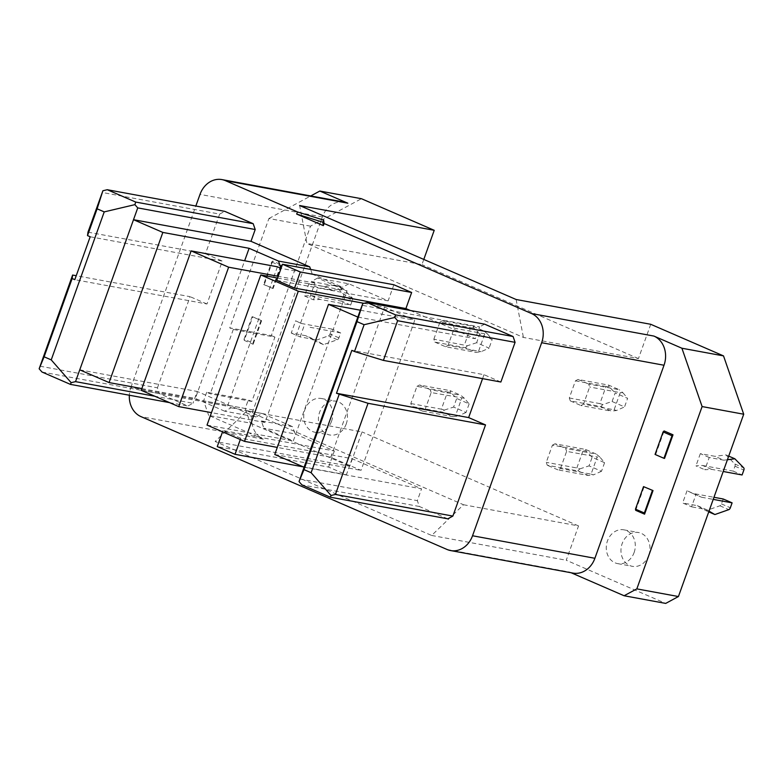 <?xml version="1.0" encoding="UTF-8"?>
<svg xmlns="http://www.w3.org/2000/svg" width="783" height="783" viewBox="0 0 783 783"><rect width="100%" height="100%" fill="white"/><g stroke="black" fill="none" stroke-linecap="round" stroke-linejoin="round"><path stroke-width="0.59" stroke-dasharray="3.92 2.94" d="M648.804 555.225A17.177 14.427 -79.6 0 0 638.576 532.538A17.177 14.427 -79.6 0 0 622.142 543.647A17.177 14.427 -79.6 0 0 632.361 566.334A17.177 14.427 -79.6 0 0 648.804 555.225M277.603 278.043L347.055 290.826L293.292 440.966L263.871 428.203L295.074 433.948L292.548 426.657L261.346 420.911L263.871 428.203M363.899 303.305L384.561 307.102L414.775 320.227L361.022 470.368L330.798 457.252L277.29 447.406M360.307 310.195L414.775 320.227M357.841 317.076L475.31 338.696L479.539 326.902L362.069 305.282M410.282 310.469L475.31 338.696M276.771 280.353L388.123 300.848L348.836 283.798L317.634 278.053L347.055 290.826M87.98 232.15L205.449 253.77L219.651 214.092L102.181 192.461M310.518 226.17L268.912 218.516L229.742 327.901L271.349 335.564L310.518 226.17L361.423 198.706M41.998 372.033L159.468 393.663L187.91 406.005L193 403.265L154.828 396.237M169.568 402.628L187.91 406.005M393.878 284.767L388.123 300.848M268.912 218.516L310.743 195.946M277.407 266.788L227.491 406.211L231.132 407.786L224.77 411.222L255.972 416.967L262.334 413.532L292.548 426.657M231.132 407.786L262.334 413.532M251.862 401.454L210.255 393.79L206.702 392.254L248.309 399.907L251.862 401.454L274.902 337.101L233.295 329.447L229.742 327.901M274.902 337.101L271.349 335.564M423.789 259.427L421.929 264.625L306.907 243.444L299.615 205.528M219.651 214.092L224.741 211.341M79.749 369.84L197.218 391.461L193 403.265M224.77 411.222L195.349 398.449L244.648 260.759M141.84 388.603L195.349 398.449M39.972 366.199L157.442 387.83L159.468 393.663M247.007 410.752L463.516 504.741L431.648 535.455L215.139 441.465L247.007 410.752L362.03 431.922L349.737 466.247L215.139 441.465M463.516 504.741L578.539 525.912L566.246 560.236L665.707 603.409M431.648 535.455L566.246 560.236M141.224 390.326L227.491 406.211M90.182 236.769L222.333 261.101L206.976 304L74.816 279.668M205.449 253.77L222.333 261.101M330.798 457.252L384.561 307.102M572.97 573.097A22.903 19.232 100.4 0 1 569.437 572.021L571.15 572.764M650.732 324.289L638.439 358.604L523.416 337.434L306.907 243.444M516.124 299.507L523.416 337.434M317.634 278.053L311.272 281.489L342.474 287.234L312.251 274.119L281.058 268.373M261.346 420.911L264.997 422.487L314.913 283.074L311.272 281.489M304.078 467.226L421.548 488.846L352.135 458.711L240.782 438.216L223.008 430.503L334.361 450.998L295.074 433.948M299.86 479.02L417.329 500.64L421.548 488.846M500.875 382.016L483.992 374.685L351.841 350.363M206.702 392.254L203.629 400.827L245.236 408.491L248.309 399.907M331.571 421.185A17.177 14.427 100.4 0 1 315.128 432.294A17.177 14.427 100.4 0 1 304.91 409.607A17.177 14.427 100.4 0 1 321.353 398.498A17.177 14.427 100.4 0 1 331.571 421.185M346.262 423.887A17.177 14.427 100.4 0 1 329.819 434.996A17.177 14.427 100.4 0 1 319.591 412.318A17.177 14.427 100.4 0 1 336.034 401.209A17.177 14.427 100.4 0 1 346.262 423.887M344.285 202.122A22.903 19.232 -79.6 0 0 322.361 216.93L253.242 409.979A22.903 19.232 -79.6 0 0 263.342 439.146L208.679 415.411L250.286 423.074L349.737 466.247M447.788 518.826L419.345 506.474L417.329 500.64M419.345 506.474L301.876 484.853M314.913 283.074L278.219 276.311M483.992 374.685L482.573 378.649M264.997 422.487L211.488 412.641M634.122 552.524A17.177 14.427 -79.6 0 0 623.894 529.837A17.177 14.427 -79.6 0 0 607.451 540.945A17.177 14.427 -79.6 0 0 617.679 563.623A17.177 14.427 -79.6 0 0 634.122 552.524M312.251 274.119L310.636 269.44M233.295 329.447L210.255 393.79M208.679 415.411L203.629 400.827M244.042 339.215L252.106 316.694L261.6 320.668L252.713 316.812L244.267 340.399L253.154 344.266L252.929 343.071L244.042 339.215L244.267 340.399M261.6 320.668L253.154 344.266M272.68 261.042L264.233 284.63L273.12 288.496L281.567 264.899L272.68 261.042L271.691 262.002L263.626 284.523L264.233 284.63M157.442 387.83L190.083 296.669L76.235 275.714M253.242 409.979L130.878 387.448A22.903 19.232 -79.6 0 0 129.332 395.229M578.539 525.912L362.03 431.922M352.135 458.711L346.38 474.801L328.606 467.079L217.253 446.584M346.38 474.801L303.256 466.864M206.976 304L190.083 296.669M348.836 283.798L342.474 287.234M207.025 425.091L293.292 440.966M274.755 454.492L361.022 470.368M638.439 358.604L421.929 264.625M612.1 401.513L615.174 392.939L627.614 398.341L624.55 406.915L612.1 401.513L602.832 404.547L600.894 406.534L570.308 400.906L569.3 397.989L575.446 380.832L577.991 379.452L608.577 385.089L619.245 389.719L588.65 384.081L589.658 386.998L583.521 404.155L614.107 409.793L620.253 392.635L589.658 386.998M577.991 379.452L588.65 384.081M245.236 408.491L250.286 423.074M255.972 416.967L197.218 391.461M328.606 467.079L334.361 450.998M222.538 431.825L223.008 430.503M130.878 387.448L195.838 206.017M484.628 324.162L479.539 326.902M240.782 438.216L240.312 439.537M560.481 468.508L566.618 451.351L597.214 456.978L591.067 474.136L560.481 468.508L557.936 469.878L588.522 475.516L593.504 474.85L591.067 474.136M566.618 451.351L565.61 448.434L596.206 454.062L585.537 449.432L554.951 443.804L565.61 448.434M604.574 462.684L601.51 471.268L589.061 465.865L592.134 457.282L604.574 462.684L599.866 457.076L597.214 456.978M599.866 457.076L596.206 454.062M601.51 471.268L593.504 474.85M588.522 475.516L577.854 470.886L547.268 465.249L546.26 462.332L552.406 445.175L586.154 451.125L592.134 457.282M557.936 469.878L547.268 465.249M586.154 451.125L585.537 449.432M569.3 397.989L599.886 403.617L606.032 386.459L609.194 386.773L615.174 392.939M602.832 404.547L599.886 403.617M620.253 392.635L622.906 392.733L619.245 389.719M600.894 406.534L611.562 411.163L616.544 410.498L624.55 406.915M622.906 392.733L627.614 398.341M616.544 410.498L614.107 409.793M583.521 404.155L580.976 405.535L611.562 411.163M570.308 400.906L580.976 405.535M577.854 470.886L579.792 468.9L576.846 467.97L546.26 462.332M608.577 385.089L609.194 386.773M575.446 380.832L606.032 386.459M252.106 316.694L252.713 316.812M260.993 320.55L252.929 343.071M281.567 264.899L280.578 265.858L271.691 262.002M280.578 265.858L272.513 288.379L273.12 288.496M272.513 288.379L263.626 284.523M291.247 333.049L300.134 336.905L314.815 339.607L305.928 335.75L291.247 333.049L295.631 320.795L301.201 323.448L331.796 329.075L330.034 333.989A2.29 1.223 -66.5 0 1 328.488 335.868L314.57 340.771L305.928 335.75M301.201 323.448L295.631 320.795M300.134 336.905L304.518 324.651M310.097 327.304L340.683 332.941L338.922 337.855A2.29 1.223 -66.5 0 1 337.385 339.724L323.457 344.628L314.815 339.607M340.683 332.941L331.796 329.075M323.457 344.628L314.57 340.771M304.528 295.964L313.415 299.82L320.081 299.419L350.667 305.057L352.428 300.143L343.541 296.287A2.29 1.223 -66.5 0 0 343.443 294.105L334.537 285.002L323.594 286.412L308.913 283.71L304.528 295.964L311.194 295.563L320.081 299.419M352.428 300.143A2.29 1.223 -66.5 0 0 352.33 297.961L343.424 288.858L332.481 290.278L317.8 287.576L308.913 283.71M313.415 299.82L317.8 287.576M311.194 295.563L341.779 301.201L343.541 296.287M350.667 305.057L341.779 301.201M343.424 288.858L334.537 285.002M332.481 290.278L323.594 286.412M709.222 457.487L700.335 453.631L715.016 456.332L723.903 460.189L709.222 457.487L704.837 469.741L711.502 469.34L723.208 471.493M727.417 459.738L723.903 460.189M711.502 469.34L702.615 465.484L695.95 465.875L704.837 469.741M700.335 453.631L695.95 465.875M702.615 465.484L733.201 471.112L734.963 466.198A2.29 1.223 113.5 0 0 734.865 464.025L725.958 454.913L715.016 456.332M733.201 471.112L742.088 474.968M725.958 454.913L728.709 456.117M692.632 493.368L701.519 497.225L687.053 490.716L692.632 493.368L713.969 497.293M723.218 498.996L721.456 503.909A2.29 1.223 113.5 0 1 719.92 505.779L705.992 510.682L697.35 505.671L682.668 502.96L691.555 506.826L695.94 494.572M687.053 490.716L682.668 502.96M709.016 511.133L706.237 509.527L691.555 506.826M701.519 497.225L713.225 499.378M705.992 510.682L708.742 511.876M697.35 505.671L706.237 509.527M635.688 510.32L644.135 486.723M655.048 454.434L664.542 458.407M655.655 454.551L664.101 430.953M476.651 342.719L467.382 345.753L433.851 339.186L434.859 342.102L465.445 347.73L476.113 352.37L481.095 351.704L489.091 348.122L476.651 342.719L479.725 334.135L492.164 339.538L489.091 348.122M467.382 345.753L465.445 347.73M433.851 339.186L439.987 322.028L470.583 327.656L464.436 344.814M439.987 322.028L442.532 320.658L473.128 326.286L473.744 327.979L470.583 327.656M464.417 398.283L460.756 395.268L450.088 390.629L450.705 392.322L456.685 398.488L469.125 403.891L464.417 398.283L431.169 392.547L425.022 409.705L422.477 411.085L453.073 416.713L442.405 412.083L411.819 406.455L410.811 403.539L416.947 386.371L447.543 392.009L441.397 409.166L410.811 403.539M422.477 411.085L411.819 406.455M473.128 326.286L483.796 330.915L453.2 325.288L454.209 328.204L448.062 345.362L481.095 351.704M442.532 320.658L453.2 325.288M441.397 409.166L444.343 410.096L442.405 412.083M479.725 334.135L473.744 327.979M425.022 409.705L455.618 415.342L461.764 398.185M453.073 416.713L458.055 416.047L455.618 415.342M469.125 403.891L466.051 412.465L453.611 407.062L456.685 398.488M466.051 412.465L458.055 416.047M444.343 410.096L453.611 407.062M450.705 392.322L447.543 392.009M416.947 386.371L419.492 385.001L450.088 390.629M431.169 392.547L430.161 389.631L460.756 395.268M430.161 389.631L419.492 385.001M434.859 342.102L445.517 346.732L476.113 352.37M478.658 350.99L484.804 333.832L487.457 333.93L483.796 330.915M487.457 333.93L492.164 339.538M448.062 345.362L445.517 346.732M484.804 333.832L454.209 328.204M552.406 445.175L554.951 443.804M579.792 468.9L589.061 465.865M576.846 467.97L582.992 450.802M447.073 549.49L569.437 572.021M263.342 439.146L140.979 416.615M322.361 216.93L199.998 194.409M337.385 339.724L328.488 335.868M338.922 337.855L330.034 333.989M352.33 297.961L343.443 294.105M734.865 464.025L743.752 467.882M734.963 466.198L743.85 470.054M721.456 503.909L730.343 507.766M719.92 505.779L728.807 509.645M315.128 432.294L329.819 434.996M623.894 529.837L638.576 532.538M617.679 563.623L632.361 566.334M321.353 398.498L336.034 401.209"/><path stroke-width="1.17" d="M394.769 317.458L395.601 314.883L513.071 336.504L515.087 342.337L397.617 320.717L394.769 317.458L364.105 324.71L354.503 351.518L351.841 350.363L336.475 393.262L368.049 403.294L335.408 494.455L331.033 495.482L311.115 472.707L304 469.624L299.028 481.594L301.876 484.853L330.318 497.195L331.033 495.482M336.475 393.262L468.635 417.584L485.519 424.915L368.049 403.294M70.441 384.384L41.998 372.033L39.15 368.783L44.122 356.803L51.228 359.886L71.145 382.672L70.441 384.384L169.568 402.628M664.013 365.24L541.65 342.719L472.531 535.758L594.894 558.289L664.013 365.24A22.903 19.232 -79.6 0 0 653.922 336.073L681.915 348.229L723.521 355.893L743.713 414.217L702.106 406.563L681.915 348.229M541.65 342.719A22.903 19.232 -79.6 0 0 531.559 313.552L324.113 223.498L323.624 220.082L322.86 222.225L323.34 225.641L324.113 223.498M260.788 274.941L207.025 425.091L244.531 441.367L298.294 291.227L260.788 274.941L277.603 278.043M298.294 291.227L363.899 303.305M513.071 336.504L484.628 324.162L367.158 302.532L362.774 303.569L357.841 317.076L328.508 304.342L360.307 310.195M405.897 308.571L411.652 292.48L393.878 284.767L282.526 264.262L276.771 280.353L294.545 288.066L405.897 308.571L410.282 310.469M330.318 497.195L447.788 518.826L452.877 516.075L335.408 494.455M452.877 516.075L485.519 424.915M79.749 369.84L109.082 382.574L162.844 232.424L133.511 219.69L75.53 381.634L154.828 396.237M107.271 189.721L102.896 190.749L97.112 208.807L104.227 211.89L134.891 204.647L135.713 202.063L107.271 189.721L224.741 211.341L253.183 223.693L255.209 229.527L137.739 207.896L133.511 219.69L250.981 241.321L309.725 266.827L278.523 261.082L249.111 248.309L162.844 232.424M102.896 190.749L87.98 232.15L87.51 235.614L97.112 208.807M423.789 259.427L434.222 230.3L361.423 198.706L319.826 191.042L347.818 203.198A22.903 19.232 -79.6 0 0 344.285 202.122L221.922 179.591A22.903 19.232 -79.6 0 0 199.998 194.409L195.838 206.017M310.743 195.946L319.826 191.042M87.51 235.614L90.182 236.769L74.816 279.668L72.153 278.513L72.613 275.048L39.15 368.783M72.153 278.513L44.122 356.803M339.147 394.417L311.115 472.707M347.818 203.198L225.455 180.677L297.452 211.929L296.679 214.072L322.86 222.225M296.679 214.072L323.34 225.641M141.224 390.326L191.14 250.903L228.646 267.189L178.73 406.612L141.224 390.326M434.222 230.3L299.615 205.528L516.124 299.507L650.732 324.289L723.521 355.893M255.209 229.527L250.981 241.321M244.648 260.759L249.111 248.309M278.523 261.082L281.048 268.373L277.407 266.788L191.14 250.903M104.227 211.89L51.228 359.886M109.082 382.574L141.84 388.603M411.652 292.48L300.31 271.985L282.526 264.262M294.545 288.066L300.31 271.985M137.739 207.896L134.891 204.647M75.53 381.634L71.145 382.672M397.617 320.717L383.406 360.395L354.503 351.518M277.29 447.406L244.531 441.367M472.531 535.758A22.903 19.232 100.4 0 1 450.607 550.566A22.903 19.232 100.4 0 1 447.073 549.49L140.979 416.615A22.903 19.232 -79.6 0 1 129.332 395.229M594.894 558.289A22.903 19.232 100.4 0 1 572.97 573.097L450.607 550.566M328.508 304.342L274.755 454.492L304.078 467.226L299.028 481.594M515.087 342.337L500.875 382.016L383.406 360.395M304.078 467.226L357.841 317.076M624.1 595.746L665.707 603.409L678.43 596.538L636.833 588.885L624.1 595.746L571.15 572.764M225.455 180.677A22.903 19.232 -79.6 0 0 221.922 179.591M278.219 276.311L228.646 267.189M482.573 378.649L468.635 417.584M211.488 412.641L178.73 406.612M297.452 211.929L323.624 220.082M678.43 596.538L743.713 414.217M702.106 406.563L636.833 588.885M310.636 269.44L309.725 266.827M76.235 275.714L72.613 275.048M253.183 223.693L135.713 202.063M303.256 466.864L235.027 454.306L217.253 446.584L222.538 431.825M367.158 302.532L395.601 314.883M240.312 439.537L235.027 454.306M723.208 471.493L742.088 474.968L743.85 470.054A2.29 1.223 113.5 0 0 743.752 467.882L734.846 458.779L727.417 459.738M728.709 456.117L734.846 458.779M713.969 497.293L723.218 498.996L732.105 502.852L730.343 507.766A2.29 1.223 113.5 0 1 728.807 509.645L714.879 514.548L709.016 511.133M713.225 499.378L732.105 502.852M708.742 511.876L714.879 514.548M635.463 509.136L643.528 486.615L653.022 490.579L644.575 514.177L644.35 512.992L635.463 509.136L635.688 510.32L644.575 514.177M643.528 486.615L653.022 490.579M652.415 490.471L644.35 512.992M664.542 458.407L672.998 434.819L672 435.779L663.935 458.3L664.542 458.407M672.998 434.819L664.101 430.953L663.113 431.913L655.048 454.434L663.935 458.3M663.113 431.913L672 435.779M362.774 303.569L356.999 321.617L304 469.624M364.105 324.71L356.999 321.617M653.922 336.073L531.559 313.552"/></g></svg>
